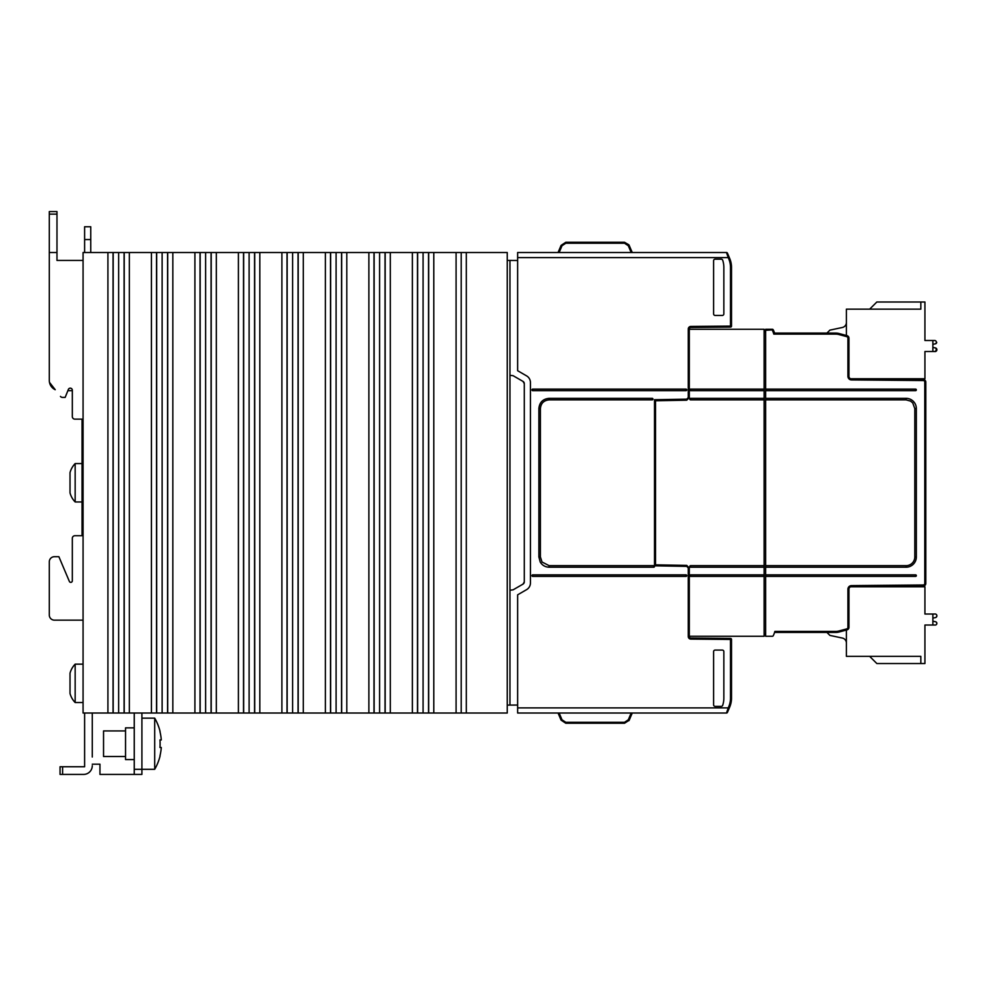 <?xml version="1.0" encoding="UTF-8"?>
<svg xmlns="http://www.w3.org/2000/svg" width="986" height="986" viewBox="0 0 986 986"><rect width="100%" height="100%" fill="white"/><g stroke="black" fill="none" stroke-linecap="round" stroke-linejoin="round"><path stroke-width="1.48" d="M83.07 664.157L75.158 664.157L75.158 702.537A20.472 20.472 0 0 1 70.018 693.454L70.018 673.241A20.472 20.472 0 0 1 75.158 664.157M83.07 702.537L75.158 702.537M134.244 727.865L125.542 727.865L125.542 759.577L134.244 759.577M154.703 769.302A51.173 51.173 0 0 0 160.089 755.917L159.966 755.831A51.025 51.025 180 0 0 161.285 747.499L159.966 747.499A49.719 49.719 180 0 0 160.089 745.169L160.089 742.273A49.719 49.719 180 0 0 159.966 739.944L161.285 739.944A51.025 51.025 180 0 0 159.966 731.612L160.089 731.526A51.173 51.173 0 0 0 154.703 718.141L154.703 769.302L141.91 769.302L141.91 713.026M154.703 718.141L141.91 718.141M125.542 730.934L103.542 730.934L103.542 756.508L125.542 756.508M82.048 463.58L75.158 463.58L75.158 501.96A20.472 20.472 0 0 1 70.018 492.877L70.018 472.664A20.472 20.472 0 0 1 75.158 463.58M82.048 501.96L75.158 501.96M532.736 574.863L532.736 576.403L685.985 576.403L685.985 574.863L532.736 574.863A0.764 0.764 0 0 0 532.046 575.294A0.764 0.764 0 0 0 532.736 576.403M532.736 390.666L532.736 389.125A0.764 0.764 0 0 0 532.046 389.556A0.764 0.764 0 0 0 532.736 390.666L685.985 390.666A0.764 0.764 0 0 0 686.749 389.901A0.764 0.764 0 0 0 685.985 389.125L685.985 390.666M690.089 389.31A0.764 0.764 0 0 0 690.582 390.666L690.582 389.125L764.113 389.125L764.113 329.262L689.3 329.262L689.3 397.605L686.749 400.205L655.53 400.76L655.53 564.842L686.749 565.397L689.3 567.998L689.3 636.266L764.113 636.266L764.113 576.403L690.582 576.403L690.582 574.863L764.113 574.863L764.113 567.196L690.582 567.196L690.582 565.656L764.113 565.656L764.113 399.872L690.582 399.872L690.582 398.344L764.113 398.344L764.113 390.666L690.582 390.666A0.764 0.764 0 0 1 689.892 389.556A0.764 0.764 0 0 1 690.582 389.125M690.582 398.344L690.582 398.344A0.764 0.764 0 0 0 689.892 398.763A0.764 0.764 0 0 0 690.582 399.872M690.582 565.656L690.582 565.656A0.764 0.764 0 0 0 689.892 566.087A0.764 0.764 0 0 0 690.582 567.196A0.764 0.764 0 0 1 690.089 567.012A0.764 0.764 0 0 0 690.582 567.196M690.582 574.863L690.582 574.863A0.764 0.764 0 0 0 689.892 575.294A0.764 0.764 0 0 0 690.582 576.403A0.764 0.764 0 0 1 690.089 575.048M846.395 335.486L846.395 309.16L920.838 309.16L920.838 301.999L924.93 301.999L924.93 340.503L934.913 340.503A1.787 1.787 0 0 1 935.48 343.794L932.867 344.336M934.654 351.509A2.046 2.046 0 0 0 935.48 347.959A1.541 1.541 0 0 1 936.7 349.463A1.541 1.541 0 0 0 935.48 347.959A1.541 1.541 0 0 1 936.7 349.463A1.541 1.541 0 0 0 935.48 347.959L932.867 347.405L935.48 347.959A1.541 1.541 0 0 1 934.654 351.509L932.867 351.509L932.867 340.503L934.913 340.503A1.787 1.787 0 0 1 935.48 343.794A1.541 1.541 0 0 0 936.7 342.29A1.541 1.541 0 0 1 935.48 343.794A1.541 1.541 0 0 0 936.7 342.29A1.541 1.541 0 0 1 935.48 343.794M932.867 351.509L924.93 351.509L924.93 378.747L850.647 378.747M932.867 340.503L934.913 340.503M924.93 315.816L924.93 310.442M936.7 623.238A1.541 1.541 0 0 0 935.48 621.735A1.541 1.541 0 0 1 934.913 625.025L924.93 625.025L924.93 663.529L876.837 663.529L869.664 656.368M924.93 660.977L924.93 649.712M932.867 618.123L935.48 617.581A1.541 1.541 0 0 0 934.654 614.031L924.93 614.031L924.93 586.781L850.647 586.781M935.48 617.581A1.541 1.541 0 0 0 936.7 616.077A1.541 1.541 0 0 1 935.48 617.581M932.867 625.025L932.867 614.031M935.48 621.735L932.867 621.192M846.395 630.042L846.395 656.368L920.838 656.368L920.838 663.529M916.339 408.574L914.798 408.574L914.798 556.954A8.701 8.701 0 0 1 906.097 565.656L846.395 565.656L906.097 565.656L906.097 567.196A10.23 10.23 0 0 0 916.339 556.954L916.339 408.574A10.23 10.23 0 0 0 906.097 398.344L765.641 398.344L765.641 390.666L915.563 390.666L915.563 389.125L765.641 389.125L765.641 330.285L773.258 329.829A1.023 1.023 0 0 0 772.334 329.262L765.641 329.262L765.641 330.285M915.563 574.863L915.563 576.403A0.764 0.764 0 0 0 916.339 575.639A0.764 0.764 0 0 0 915.563 574.863L765.641 574.863L765.641 567.196L906.097 567.196M925.805 583.453L924.782 583.453L924.782 382.087L925.805 382.087L925.805 583.453A2.564 2.564 0 0 1 923.266 586.004L851.485 586.633A2.564 2.564 0 0 0 848.946 589.197L848.946 627.404A2.564 2.564 0 0 1 847.048 629.869L839.111 632.001A12.793 12.793 0 0 1 835.808 632.433L774.565 632.433A23.023 23.023 0 0 1 773.258 635.699A1.023 1.023 0 0 1 772.334 636.266L765.641 636.266L765.641 576.403L915.563 576.403M923.253 380.547L923.266 379.524A2.564 2.564 0 0 1 925.805 382.087A2.564 2.564 0 0 0 923.266 379.524L851.485 378.895A2.564 2.564 0 0 1 848.946 376.344L848.946 338.136A2.564 2.564 0 0 0 847.048 335.659L839.111 333.539A12.793 12.793 0 0 0 835.808 333.095L774.565 333.095L773.8 334.118L835.808 334.118A11.77 11.77 0 0 1 838.852 334.525L846.789 336.657A1.541 1.541 0 0 1 847.923 338.136L847.923 376.344A3.587 3.587 0 0 0 851.473 379.918L923.253 380.547A1.541 1.541 0 0 1 924.782 382.087M915.563 390.666A0.764 0.764 0 0 0 916.339 389.901A0.764 0.764 0 0 0 915.563 389.125M920.838 301.999L876.837 301.999L869.664 309.16M848.946 589.197L847.923 589.197L847.923 627.404A1.541 1.541 0 0 1 846.789 628.883L838.852 631.003A11.77 11.77 0 0 1 835.808 631.41L774.86 631.41L774.565 632.433L774.86 631.41A23.023 23.023 0 0 1 773.258 635.699M908.661 398.664A10.23 10.23 0 0 0 906.097 398.344L906.097 399.872L910.608 401.129L912.74 402.941L914.798 408.574M765.641 574.863L765.641 576.403M764.113 389.125L764.113 390.666M764.113 398.344L764.113 399.872M764.113 565.656L764.113 567.196M764.113 574.863L764.113 576.403M765.641 330.803L764.113 330.803L764.113 633.715L765.641 633.715M765.641 634.737L764.113 634.737L764.113 633.715M842.34 638.053L830.101 635.452A0.678 0.678 0 0 1 829.768 635.267L826.934 632.433L829.904 635.403L842.34 638.053A5.115 5.115 0 0 1 846.395 643.057M842.34 327.488L829.904 330.125L826.934 333.095L829.768 330.273A0.678 0.678 0 0 1 830.101 330.088L842.34 327.488A5.115 5.115 0 0 0 846.395 322.484M774.565 632.433L774.75 631.792L774.565 632.433M765.641 389.125L765.641 390.666M765.641 398.344L765.641 399.872L906.097 399.872M846.395 565.656L765.641 565.656L765.641 399.872M765.641 565.656L765.641 567.196M774.565 333.095A23.023 23.023 0 0 0 773.258 329.829A1.023 1.023 0 0 0 772.334 329.262A1.023 1.023 0 0 1 773.258 329.829M690.829 327.463L690.816 326.44L730.49 326.095L730.503 327.118L690.829 327.463A1.541 1.541 0 0 0 689.3 328.991L689.3 329.262M689.3 636.537L689.3 636.537A1.541 1.541 0 0 0 690.829 638.078L690.816 639.101L730.49 639.446L730.503 638.423L690.829 638.078A1.541 1.541 0 0 1 689.3 636.537L688.277 636.537A2.564 2.564 0 0 0 690.816 639.101A2.564 2.564 0 0 1 688.277 636.537L688.277 567.936L689.3 568.984L686.749 566.383L654.507 565.816L654.507 399.712L686.749 399.157L689.3 396.545M731.513 326.095A1.023 1.023 0 0 1 730.503 327.118A1.023 1.023 0 0 0 731.513 326.095L731.513 267.428A23.023 23.023 0 0 0 729.689 258.431L729.172 257.235L728.235 257.629L728.74 258.837A22 22 0 0 1 730.49 267.428L730.49 326.095L731.513 326.095L731.513 267.428L730.49 267.428M713.605 313.918L713.605 260.698A1.541 1.541 0 0 1 715.146 259.17L721.222 259.17A1.541 1.541 0 0 1 722.689 260.218A23.023 23.023 0 0 1 723.847 267.428L723.847 313.918A1.541 1.541 0 0 1 722.307 315.446L715.146 315.446A1.541 1.541 0 0 1 713.605 313.918M726.497 252.515L728.235 257.629L517.638 257.629L517.638 252.515L726.497 252.515A1.023 1.023 0 0 1 727.434 253.131A1.023 1.023 0 0 0 726.497 252.515A1.023 1.023 0 0 1 727.434 253.131L729.172 257.235L727.434 253.131M731.513 315.964L731.513 269.4M731.513 639.446L731.513 698.1A23.023 23.023 0 0 1 729.689 707.098L729.172 708.305L728.235 707.899L728.74 706.703A22 22 0 0 0 730.49 698.1L730.49 639.446L731.513 639.446A1.023 1.023 0 0 0 730.503 638.423A1.023 1.023 0 0 1 731.513 639.446A1.023 1.023 0 0 0 730.503 638.423A1.023 1.023 0 0 1 731.513 639.446M713.605 704.83L713.605 651.623A1.541 1.541 0 0 1 715.146 650.082L722.307 650.082A1.541 1.541 0 0 1 723.847 651.623L723.847 698.1A23.023 23.023 0 0 1 722.689 705.31A1.541 1.541 0 0 1 721.222 706.37L715.146 706.37A1.541 1.541 0 0 1 713.605 704.83M727.434 712.397A1.023 1.023 0 0 1 726.497 713.026A1.023 1.023 0 0 0 727.434 712.397L729.172 708.305L727.434 712.397A1.023 1.023 0 0 1 726.497 713.026L728.235 707.899L517.638 707.899L517.638 594.829L526.586 589.653A7.678 7.678 0 0 0 530.431 583.009L530.431 382.531A7.678 7.678 0 0 0 526.586 375.876L517.638 370.711L517.638 257.629M624.52 722.294L624.52 723.256L629.228 720.137L624.52 723.256L629.179 720.248L624.52 723.256L565.791 723.256L561.083 720.137L558.064 713.026L561.083 720.137L562.02 719.805L565.791 722.294L624.52 722.294L628.292 719.805L628.957 720.68M632.248 713.026L629.228 720.137M685.985 576.403A0.764 0.764 0 0 0 686.749 575.639A0.764 0.764 0 0 0 685.985 574.863L685.985 574.863M652.202 398.344L652.202 399.872A0.764 0.764 0 0 0 652.978 399.108A0.764 0.764 0 0 0 652.202 398.344L549.103 398.344C542.892 398.936 539.478 402.35 538.874 408.574L538.874 556.954L540.217 562.02C542.251 565.335 545.209 567.061 549.103 567.196L653.743 567.196A0.764 0.764 0 0 0 654.507 566.42A0.764 0.764 0 0 0 653.743 565.656L653.743 567.196M653.743 565.656L549.103 565.656L542.029 562.02L540.402 556.954L540.402 408.574C540.92 403.299 543.816 400.39 549.103 399.872L652.202 399.872M685.985 389.125L532.736 389.125M624.52 242.273L628.957 244.848L624.52 242.273L628.957 244.848L632.248 252.515L628.957 244.848L624.52 242.273L565.791 242.273L624.52 242.273L565.791 242.273L561.083 245.391L562.02 245.724L565.791 243.234L624.52 243.234L624.52 242.273M624.52 243.234L628.292 245.724L628.957 244.848M558.064 252.515L561.083 245.391L558.064 252.515L632.248 252.515M532.477 252.515L550.385 252.515L532.477 252.515M517.638 260.489L509.959 260.44L509.959 375.309L513.09 375.691L523.011 381.409L524.293 383.628A2.564 2.564 0 0 0 523.011 381.409M507.248 260.427L509.959 260.44M561.083 245.391L565.791 242.273L561.083 245.391L565.791 242.273L565.791 243.234M517.638 705.052L509.959 705.089L509.959 590.22L513.09 589.838L523.011 584.119A2.564 2.564 0 0 0 524.293 581.9L524.293 383.628M509.959 590.22L509.959 375.309M524.293 581.9L523.011 584.119M507.248 705.101L509.959 705.089M726.497 713.026L517.638 713.026L517.638 707.899M561.083 720.137L565.791 723.256L561.083 720.137L565.791 723.256L565.791 722.294M118.628 252.515L507.248 252.515L507.248 713.026L83.07 713.026L83.07 252.515L118.628 252.515L118.628 713.026M54.415 620.157L83.07 620.157L54.415 620.157A5.115 5.115 0 0 1 49.3 615.03L49.3 561.823A5.115 5.115 0 0 1 54.415 556.708L58.889 556.708L54.415 556.708M72.323 580.84A1.541 1.541 0 0 1 69.377 581.444A1.541 1.541 0 0 0 72.323 580.84L72.323 538.282A2.564 2.564 0 0 1 74.887 535.731L82.048 535.731L74.887 535.731M83.07 260.44L56.978 260.44L56.978 252.515L49.3 252.515L49.3 380.436A10.23 10.23 0 0 0 49.485 382.358L55.228 389.716A10.23 10.23 0 0 1 49.485 382.358M74.887 419.149L82.048 419.149L74.887 419.149A2.564 2.564 0 0 1 72.323 416.585L72.323 390.197A2.046 2.046 0 0 0 68.379 389.433L65.162 397.395L62.475 397.395A2.564 2.564 0 0 1 60.466 396.409M82.048 419.149L82.048 535.731M69.377 581.444L58.889 556.708M49.3 561.823L49.3 615.03M84.611 226.755L84.611 239.549L90.749 239.549L90.749 226.755L84.611 226.755L90.749 226.755M56.978 211.583L49.3 211.583L56.978 211.583L49.3 211.583L56.978 211.583L56.978 252.515M49.3 211.583L49.3 252.515M84.611 252.515L84.611 239.549M90.749 239.549L90.749 252.515M67.886 390.666L72.323 390.666L72.323 416.585M92.277 757.026L92.277 713.026M92.277 734.508L92.277 722.738M134.244 713.026L134.244 774.417L141.91 774.417L141.91 769.302L134.244 769.302M161.285 739.944L159.966 739.944M161.285 747.499L159.966 747.499M62.599 766.751L60.047 766.751L60.047 774.417L83.588 774.417L62.599 774.417L62.599 766.751L84.611 766.751L84.611 713.026M92.277 765.728A8.701 8.701 0 0 1 83.588 774.417M84.611 722.738L84.611 734.508M84.611 757.026L84.611 766.751M141.91 774.417L99.956 774.417L99.956 764.187L92.277 764.187M162.123 252.515L162.123 713.026M205.618 252.515L205.618 713.026M249.113 252.515L249.113 713.026M292.608 252.515L292.608 713.026M336.09 252.515L336.09 713.026M379.585 252.515L379.585 713.026M423.08 252.515L423.08 713.026M461.201 252.515L461.201 713.026L461.201 252.515M923.266 586.004L923.253 584.981A1.541 1.541 0 0 0 924.782 583.453M914.798 556.954L916.339 556.954M851.485 586.633L851.473 585.61L923.253 584.981M847.923 589.197A3.587 3.587 0 0 1 851.473 585.61M772.334 329.262L772.334 330.285A22 22 0 0 1 773.8 334.118M847.923 627.404L848.946 627.404M846.789 628.883L847.048 629.869M847.923 338.136L848.946 338.136M846.789 336.657L847.048 335.659M848.946 376.344L847.923 376.344M851.485 378.895L851.473 379.918M764.113 331.826L765.641 331.826M835.808 631.41L835.808 632.433M838.852 631.003L839.111 632.001M838.852 334.525L839.111 333.539M835.808 334.118L835.808 333.095M729.689 258.431L728.74 258.837M731.513 698.1L730.49 698.1M729.689 707.098L728.74 706.703M628.292 719.805L631.176 713.026M689.3 328.991L688.277 328.991L688.277 397.592M628.292 245.724L631.176 252.515M688.277 328.991A2.564 2.564 0 0 1 690.816 326.44M559.148 252.515L562.02 245.724M538.874 556.954L540.402 556.954M549.103 567.196L549.103 565.656M538.874 408.574L540.402 408.574M549.103 398.344L549.103 399.872M559.148 713.026L562.02 719.805M49.3 214.135L56.978 214.135M107.918 252.515L107.918 713.026M113.045 252.515L113.045 713.026M113.18 252.515L113.18 713.026M124.088 252.515L124.088 713.026M124.224 252.515L124.224 713.026M129.339 252.515L129.339 713.026M151.413 252.515L151.413 713.026M156.528 252.515L156.528 713.026M156.675 252.515L156.675 713.026M167.571 252.515L167.571 713.026M167.719 252.515L167.719 713.026M172.833 252.515L172.833 713.026M194.908 252.515L194.908 713.026M200.022 252.515L200.022 713.026M200.17 252.515L200.17 713.026M211.066 252.515L211.066 713.026M211.214 252.515L211.214 713.026M216.328 252.515L216.328 713.026M238.402 252.515L238.402 713.026M243.517 252.515L243.517 713.026M243.653 252.515L243.653 713.026M254.561 252.515L254.561 713.026M254.708 252.515L254.708 713.026M259.823 252.515L259.823 713.026M281.897 252.515L281.897 713.026M287.012 252.515L287.012 713.026M287.148 252.515L287.148 713.026M298.055 252.515L298.055 713.026M298.191 252.515L298.191 713.026M303.306 252.515L303.306 713.026M325.38 252.515L325.38 713.026M330.507 252.515L330.507 713.026M330.643 252.515L330.643 713.026M341.55 252.515L341.55 713.026M341.686 252.515L341.686 713.026M346.801 252.515L346.801 713.026M368.875 252.515L368.875 713.026M373.99 252.515L373.99 713.026M374.138 252.515L374.138 713.026M385.033 252.515L385.033 713.026M385.181 252.515L385.181 713.026M390.296 252.515L390.296 713.026M412.37 252.515L412.37 713.026M417.485 252.515L417.485 713.026M417.633 252.515L417.633 713.026M428.528 252.515L428.528 713.026M428.676 252.515L428.676 713.026M433.791 252.515L433.791 713.026M456.087 252.515L456.087 713.026M466.316 252.515L466.316 713.026M689.892 566.087A0.764 0.764 0 0 0 690.089 567.012"/></g></svg>
